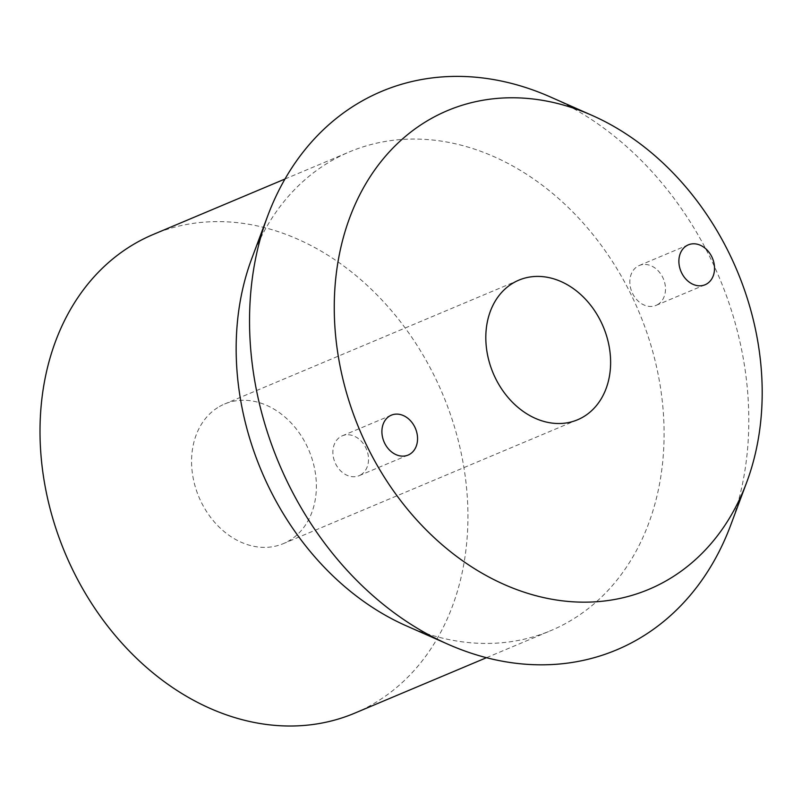 <?xml version="1.0" encoding="UTF-8"?>
<svg xmlns="http://www.w3.org/2000/svg" width="802" height="802" viewBox="0 0 802 802"><rect width="100%" height="100%" fill="white"/><g stroke="black" fill="none" stroke-linecap="round" stroke-linejoin="round"><path stroke-width="0.6" stroke-dasharray="4.01 3.01" d="M360.569 474.974A21.644 17.073 67.2 0 0 366.003 448.178A21.644 17.073 67.2 0 0 342.294 435.817A21.644 17.073 67.2 0 0 340.82 436.549A21.644 17.073 67.2 0 0 335.386 463.335A21.644 17.073 67.2 0 0 359.085 475.706A21.644 17.073 67.2 0 0 360.569 474.974M657.54 304.66A21.644 17.073 67.2 0 0 662.973 277.873A21.644 17.073 67.2 0 0 639.264 265.502A21.644 17.073 67.2 0 0 637.791 266.234A21.644 17.073 67.2 0 0 632.357 293.031A21.644 17.073 67.2 0 0 656.056 305.392A21.644 17.073 67.2 0 0 657.54 304.66M219.417 406.574A75.739 59.739 -112.8 0 1 224.59 404.007A75.739 59.739 -112.8 0 1 307.547 447.295A75.739 59.739 -112.8 0 1 288.53 541.069A75.739 59.739 -112.8 0 1 283.357 543.626A75.739 59.739 -112.8 0 1 200.39 500.338A75.739 59.739 -112.8 0 1 219.417 406.574M354.715 713.158A259.678 204.831 67.2 0 0 372.459 704.377A259.678 204.831 67.2 0 0 437.671 382.885A259.678 204.831 67.2 0 0 153.222 234.475M406.293 625.821A259.678 204.831 67.2 0 0 550.884 630.593A259.678 204.831 67.2 0 0 568.628 621.811A259.678 204.831 67.2 0 0 633.831 300.319A259.678 204.831 67.2 0 0 349.391 151.909A259.678 204.831 67.2 0 0 331.647 160.691A259.678 204.831 67.2 0 0 251.738 258.645M730.642 525.31A302.966 238.966 67.2 0 0 550.332 96.942M342.294 435.817L391.336 415.175M639.264 265.502L688.306 244.861M518.834 280.159L224.59 404.007M486.473 657.7L550.884 630.593M284.981 179.016L349.391 151.909M577.6 419.767L283.357 543.626M656.056 305.392L705.098 284.75M359.085 475.706L408.128 455.065"/><path stroke-width="1.2" d="M409.601 454.333A21.644 17.073 67.2 0 0 415.035 427.536A21.644 17.073 67.2 0 0 391.336 415.175A21.644 17.073 67.2 0 0 389.852 415.907A21.644 17.073 67.2 0 0 384.419 442.694A21.644 17.073 67.2 0 0 408.128 455.065A21.644 17.073 67.2 0 0 409.601 454.333M706.582 284.018A21.644 17.073 67.2 0 0 712.016 257.231A21.644 17.073 67.2 0 0 688.306 244.861A21.644 17.073 67.2 0 0 686.833 245.592A21.644 17.073 67.2 0 0 681.399 272.379A21.644 17.073 67.2 0 0 705.098 284.75A21.644 17.073 67.2 0 0 706.582 284.018M513.661 282.715A75.739 59.739 -112.8 0 1 518.834 280.159A75.739 59.739 -112.8 0 1 601.791 323.437A75.739 59.739 -112.8 0 1 582.773 417.21A75.739 59.739 -112.8 0 1 577.6 419.767A75.739 59.739 -112.8 0 1 494.633 376.479A75.739 59.739 -112.8 0 1 513.661 282.715M284.981 179.016L153.222 234.475A259.678 204.831 67.2 0 0 135.478 243.257A259.678 204.831 67.2 0 0 70.275 564.748A259.678 204.831 67.2 0 0 354.715 713.158L486.473 657.7M592.056 115.388L550.332 96.942A302.966 238.966 67.2 0 0 360.94 101.623A302.966 238.966 67.2 0 0 267.708 215.898L251.738 258.645A259.678 204.831 67.2 0 0 406.293 625.821L448.027 644.267A302.966 238.966 67.2 0 0 637.42 639.585A302.966 238.966 67.2 0 0 730.642 525.31L746.612 482.563A259.678 204.831 67.2 0 0 592.056 115.388A259.678 204.831 67.2 0 0 429.722 119.408A259.678 204.831 67.2 0 0 370.033 452.148A259.678 204.831 67.2 0 0 666.713 580.518A259.678 204.831 67.2 0 0 746.612 482.563M267.708 215.898A302.966 238.966 67.2 0 0 448.027 644.267"/></g></svg>
